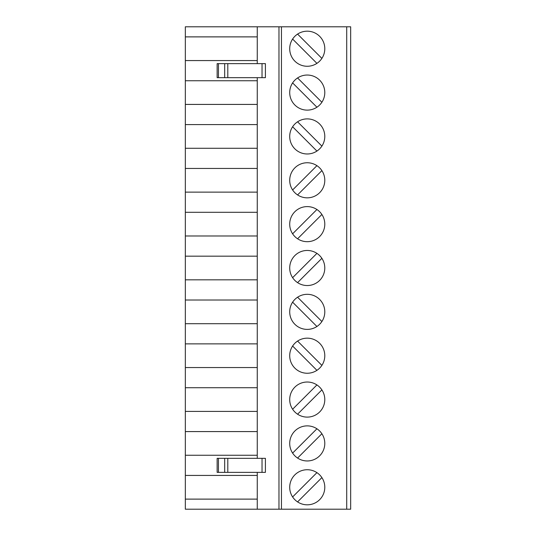 <?xml version="1.0" encoding="UTF-8"?>
<svg xmlns="http://www.w3.org/2000/svg" width="536" height="536" viewBox="0 0 536 536"><rect width="100%" height="100%" fill="white"/><g stroke="black" fill="none" stroke-linecap="round" stroke-linejoin="round"><path stroke-width="0.8" d="M350.665 26.8L350.665 509.2L346.718 509.2L346.718 26.8L350.665 26.8M316.923 326.491L292.616 302.183M289.708 311.851A17.541 17.541 0 0 1 316.019 296.663A17.541 17.541 0 0 1 316.019 327.047A17.541 17.541 0 0 1 289.708 311.851M297.581 341.077L321.881 365.385M289.708 355.71A17.541 17.541 0 0 1 316.019 340.514A17.541 17.541 0 0 1 316.019 370.899A17.541 17.541 0 0 1 289.708 355.71M316.923 370.343L292.616 346.035M297.581 297.219L321.881 321.526M257.253 300.013L185.335 300.013L185.335 323.697L257.253 323.697M262.037 472.363L217.14 472.363L217.14 458.327L262.037 458.327L262.037 472.363L265.4 472.363L265.4 458.327L262.037 458.327M257.253 387.722L185.335 387.722L185.335 367.549L257.253 367.549M297.581 414.201L321.881 389.893M257.253 475.432L185.335 475.432L185.335 509.2L346.718 509.2M289.708 399.561A17.541 17.541 0 0 0 316.019 414.757A17.541 17.541 0 0 0 316.019 384.372A17.541 17.541 0 0 0 289.708 399.561M297.581 458.052L321.881 433.745M316.923 384.928L292.616 409.236M289.708 443.419A17.541 17.541 0 0 0 316.019 458.608A17.541 17.541 0 0 0 316.019 428.224A17.541 17.541 0 0 0 289.708 443.419M297.581 501.904L321.881 477.603M316.923 428.787L292.616 453.088M289.708 487.271A17.541 17.541 0 0 0 316.019 502.467A17.541 17.541 0 0 0 316.019 472.082A17.541 17.541 0 0 0 289.708 487.271M316.923 472.638L292.616 496.946M257.253 343.871L185.335 343.871L185.335 323.697M185.335 343.871L185.335 367.549M257.253 279.839L185.335 279.839L185.335 300.013M281.447 509.2L281.447 26.8L346.718 26.8M289.708 48.729A17.541 17.541 0 0 1 316.019 33.534A17.541 17.541 0 0 1 316.019 63.918A17.541 17.541 0 0 1 289.708 48.729M289.708 92.581A17.541 17.541 0 0 1 316.019 77.392A17.541 17.541 0 0 1 316.019 107.776A17.541 17.541 0 0 1 289.708 92.581M289.708 136.439A17.541 17.541 0 0 1 316.019 121.243A17.541 17.541 0 0 1 316.019 151.628A17.541 17.541 0 0 1 289.708 136.439M289.708 268A17.541 17.541 0 0 0 316.019 283.189A17.541 17.541 0 0 0 316.019 252.811A17.541 17.541 0 0 0 289.708 268M289.708 224.149A17.541 17.541 0 0 0 316.019 239.337A17.541 17.541 0 0 0 316.019 208.953A17.541 17.541 0 0 0 289.708 224.149M289.708 180.29A17.541 17.541 0 0 0 316.019 195.486A17.541 17.541 0 0 0 316.019 165.101A17.541 17.541 0 0 0 289.708 180.29M257.253 63.637L257.253 26.8L278.975 26.8L278.975 509.2M257.253 77.673L257.253 458.327M257.253 509.2L257.253 472.363M257.253 256.161L185.335 256.161L185.335 279.839M185.335 256.161L185.335 26.8L257.253 26.8M185.335 475.432L185.335 387.722M281.447 26.8L278.975 26.8M257.253 499.117L185.335 499.117M257.253 455.258L185.335 455.258M257.253 431.581L185.335 431.581M257.253 411.407L185.335 411.407M257.253 235.987L185.335 235.987M257.253 212.303L185.335 212.303M257.253 192.129L185.335 192.129M257.253 168.451L185.335 168.451M257.253 148.278L185.335 148.278M257.253 124.593L185.335 124.593M257.253 104.419L185.335 104.419M257.253 80.742L185.335 80.742M257.253 60.568L185.335 60.568M257.253 36.883L185.335 36.883M316.923 253.367L292.616 277.675M316.923 63.362L292.616 39.054M297.581 34.096L321.881 58.397M316.923 107.213L292.616 82.913M297.581 77.948L321.881 102.255M316.923 151.072L292.616 126.764M297.581 121.799L321.881 146.107M265.4 77.673L262.037 77.673L262.037 63.637L265.4 63.637L265.4 77.673M218.44 63.637L218.44 77.673L217.14 77.673L217.14 63.637L262.037 63.637M218.44 77.673L262.037 77.673M297.581 194.923L321.881 170.616A17.541 17.541 0 0 0 316.923 165.657L292.616 189.965M297.581 238.781L321.881 214.474A17.541 17.541 0 0 0 316.923 209.509L292.616 233.817M297.581 282.633L321.881 258.325M227.8 472.363L227.8 458.327M227.8 63.637L227.8 77.673M224.685 63.637L224.685 77.673M218.44 472.363L218.44 458.327M224.685 472.363L224.685 458.327"/></g></svg>
